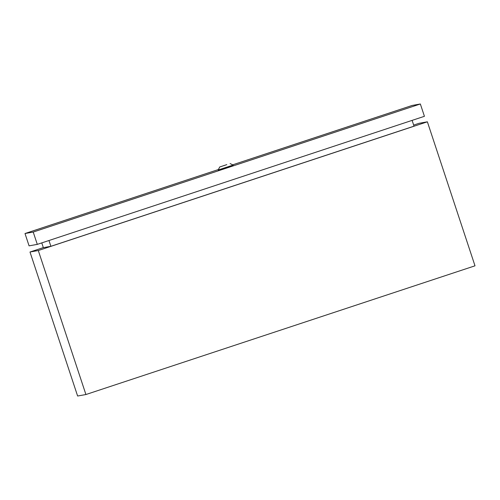 <?xml version="1.0" encoding="UTF-8"?>
<svg xmlns="http://www.w3.org/2000/svg" width="500" height="500" viewBox="0 0 500 500"><rect width="100%" height="100%" fill="white"/><g stroke="black" fill="none" stroke-linecap="round" stroke-linejoin="round"><path stroke-width="0.75" d="M38.294 250.525L29.994 252.013L77.619 396.019L85.919 394.531L38.294 250.525L427.375 121.812L419.075 123.3L413.669 125.094M29.994 252.013L43.331 247.606M41.769 242.894L43.35 247.656L50.881 246.306L414.025 126.169L412.106 120.381M85.919 394.531L475 265.819L427.375 121.812M48.969 240.512L50.881 246.306M225.019 165.238L219.713 166.975L225.019 165.238M218.194 169.994L218.412 170.644L233.331 165.712L233.113 165.062L218.194 169.994L219.713 166.975M218.431 169.531L25 233.525L29.075 245.85L37.294 244.375L33.219 232.05L420.35 103.981L412.137 105.456L232.65 164.831M37.294 244.375L424.425 116.306L420.35 103.981M25 233.525L33.219 232.05M226.812 164.619L222.938 165.906L226.812 164.619M230.094 163.544L233.113 165.062"/></g></svg>
